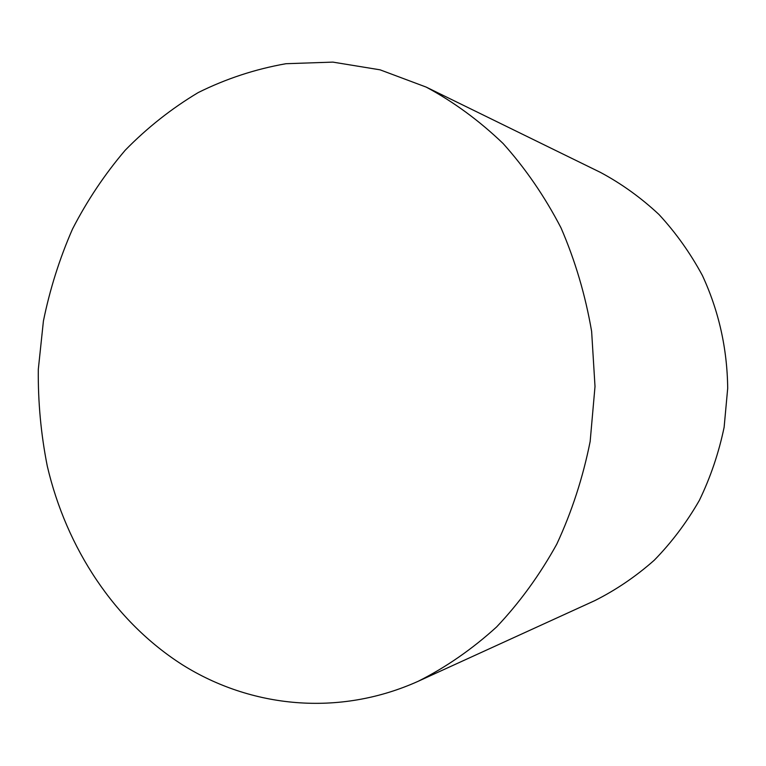 <?xml version="1.0" encoding="UTF-8"?>
<svg xmlns="http://www.w3.org/2000/svg" width="766" height="766" viewBox="0 0 766 766"><rect width="100%" height="100%" fill="white"/><g stroke="black" fill="none" stroke-linecap="round" stroke-linejoin="round"><path stroke-width="1.15" d="M426.212 87.104L600.467 172.407C621.465 183.658 640.951 197.676 658.923 214.451C675.775 232.663 690.262 253.01 702.384 275.473C718.776 310.843 727.221 348.444 727.7 388.276L724.129 427.256C718.805 452.85 710.561 477.218 699.368 500.361C686.652 522.498 671.619 542.443 654.279 560.205C635.866 576.492 616.008 589.973 594.722 600.659L418.236 681.261C338.591 717.081 250.932 707.66 182.681 664.965C114.507 621.599 66.364 547.949 47.281 466.092C40.962 434.236 37.965 402.026 38.3 369.432L43.413 321.031C49.895 289.194 59.585 258.535 72.502 229.053C87.171 200.539 104.751 174.265 125.231 150.213C147.235 127.721 171.574 108.504 198.25 92.552C226.047 78.735 255.289 69.122 285.967 63.712L332.856 62.113L380.089 69.83L426.212 87.104C453.683 101.888 479.305 120.693 503.099 143.51C525.486 168.453 544.789 196.584 561.018 227.875C575.199 260.641 585.396 295.149 591.63 331.4L595.01 386.495L590.155 441.484C582.955 477.553 571.829 511.774 556.777 544.147C539.714 574.998 519.654 602.593 496.617 626.933C472.22 649.108 446.09 667.215 418.236 681.261"/></g></svg>
